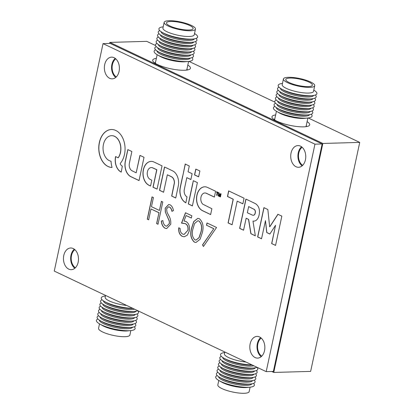 <?xml version="1.0" encoding="UTF-8"?>
<svg xmlns="http://www.w3.org/2000/svg" width="414" height="414" viewBox="0 0 414 414"><rect width="100%" height="100%" fill="white"/><g stroke="black" fill="none" stroke-linecap="round" stroke-linejoin="round"><path stroke-width="0.62" d="M74.872 249.673A10.055 6.96 -91.6 0 0 71.208 258.822A10.055 6.96 -91.6 0 0 75.389 267.754M261.234 338.093A10.055 6.96 -91.6 0 0 257.575 347.248A10.055 6.96 -91.6 0 0 261.751 356.175M302.142 147.27A10.055 6.96 -91.6 0 0 298.484 156.42A10.055 6.96 -91.6 0 0 302.66 165.352M115.78 58.845A10.055 6.96 -91.6 0 0 112.122 67.999A10.055 6.96 -91.6 0 0 116.298 76.926M275.646 114.921A19.303 4.637 12.1 0 0 272.308 118A19.303 4.637 12.1 0 0 284.982 124.122A19.303 4.637 12.1 0 0 303.612 126.865A19.303 4.637 12.1 0 0 308.88 125.84A19.303 4.637 12.1 0 0 307.1 121.664M156.373 58.333A19.303 4.637 12.1 0 0 153.035 61.412A19.303 4.637 12.1 0 0 165.714 67.534A19.303 4.637 12.1 0 0 184.339 70.271A19.303 4.637 12.1 0 0 189.607 69.252A19.303 4.637 12.1 0 0 187.827 65.076M271.708 371.477L273.752 372.445L310.64 371.394L359.73 142.4L308.254 117.974M273.752 372.445L322.842 143.456L359.73 142.4M274.829 102.118L188.981 61.386M155.555 45.53L146.747 41.348L109.855 42.404L109.632 43.434M322.842 143.456L109.855 42.404M134.26 326.786A19.784 4.751 -167.9 0 1 130.622 330.605L127.481 330.91A16.017 3.85 -167.9 0 1 126.249 330.993A16.017 3.85 -167.9 0 1 102.444 325.544L99.702 323.976A19.784 4.751 -167.9 0 1 97.947 318.997M130.84 330.579L129.887 335.029A16.017 3.85 -167.9 0 1 125.028 336.696A16.017 3.85 -167.9 0 1 107.671 333.922A16.017 3.85 -167.9 0 1 98.563 328.312L99.515 323.867M130.622 330.605A19.784 4.751 -167.9 0 1 129.106 330.703A19.784 4.751 -167.9 0 1 99.702 323.976M132.583 327.226A17.046 4.093 -167.9 0 1 127.491 328.773A17.046 4.093 -167.9 0 1 109.456 325.958A17.046 4.093 -167.9 0 1 99.298 320.089M134.948 323.577A19.784 4.751 -167.9 0 1 131.31 327.396L129.028 327.619A17.046 4.093 -167.9 0 1 127.719 327.707A17.046 4.093 -167.9 0 1 102.382 321.911L100.39 320.767A19.784 4.751 -167.9 0 1 98.635 315.794M131.31 327.396A19.784 4.751 -167.9 0 1 129.794 327.495A19.784 4.751 -167.9 0 1 100.39 320.767M133.272 324.022A17.046 4.093 -167.9 0 1 128.18 325.57A17.046 4.093 -167.9 0 1 110.145 322.754A17.046 4.093 -167.9 0 1 99.986 316.886M135.637 320.374A19.784 4.751 -167.9 0 1 131.999 324.193L129.717 324.416A17.046 4.093 -167.9 0 1 128.407 324.498A17.046 4.093 -167.9 0 1 103.065 318.702L101.078 317.564A19.784 4.751 -167.9 0 1 99.324 312.586M131.999 324.193A19.784 4.751 -167.9 0 1 130.482 324.291A19.784 4.751 -167.9 0 1 101.078 317.564M133.96 320.814A17.046 4.093 -167.9 0 1 128.868 322.361A17.046 4.093 -167.9 0 1 110.833 319.546A17.046 4.093 -167.9 0 1 100.674 313.677M136.325 317.165A19.784 4.751 -167.9 0 1 132.687 320.985L130.4 321.207A17.046 4.093 -167.9 0 1 129.096 321.295A17.046 4.093 -167.9 0 1 103.754 315.499L101.766 314.355A19.784 4.751 -167.9 0 1 100.012 309.382M132.687 320.985A19.784 4.751 -167.9 0 1 131.171 321.083A19.784 4.751 -167.9 0 1 101.766 314.355M134.643 317.61A17.046 4.093 -167.9 0 1 129.556 319.158A17.046 4.093 -167.9 0 1 111.521 316.343A17.046 4.093 -167.9 0 1 101.358 310.474M137.008 313.962A19.784 4.751 -167.9 0 1 133.37 317.781L131.088 318.004A17.046 4.093 -167.9 0 1 129.784 318.092A17.046 4.093 -167.9 0 1 104.442 312.291L102.449 311.152A19.784 4.751 -167.9 0 1 100.695 306.179M133.37 317.781A19.784 4.751 -167.9 0 1 131.854 317.88A19.784 4.751 -167.9 0 1 102.449 311.152M135.331 314.402A17.046 4.093 -167.9 0 1 130.239 315.954A17.046 4.093 -167.9 0 1 112.204 313.134A17.046 4.093 -167.9 0 1 102.046 307.266M137.696 310.754A19.784 4.751 -167.9 0 1 134.058 314.573L131.776 314.795A17.046 4.093 -167.9 0 1 130.472 314.883A17.046 4.093 -167.9 0 1 105.13 309.087L103.138 307.944A19.784 4.751 -167.9 0 1 101.383 302.97M134.058 314.573A19.784 4.751 -167.9 0 1 132.542 314.671A19.784 4.751 -167.9 0 1 103.138 307.944M136.02 311.199A17.046 4.093 -167.9 0 1 130.927 312.746A17.046 4.093 -167.9 0 1 112.893 309.931A17.046 4.093 -167.9 0 1 102.734 304.062M137.795 310.717A19.784 4.751 -167.9 0 1 134.747 311.369L132.464 311.592A17.046 4.093 -167.9 0 1 131.155 311.68A17.046 4.093 -167.9 0 1 105.818 305.879L103.826 304.74A19.784 4.751 -167.9 0 1 102.072 299.767M134.747 311.369A19.784 4.751 -167.9 0 1 133.23 311.468A19.784 4.751 -167.9 0 1 103.826 304.74M134.581 309.191A17.046 4.093 -167.9 0 1 131.616 309.543A17.046 4.093 -167.9 0 1 113.581 306.722A17.046 4.093 -167.9 0 1 103.422 300.854M132.925 308.404A17.046 4.093 -167.9 0 1 131.843 308.471A17.046 4.093 -167.9 0 1 106.501 302.675L104.514 301.532A19.784 4.751 -167.9 0 1 105.425 295.979M132.661 308.28A19.784 4.751 -167.9 0 1 104.514 301.532M126.684 305.444A16.084 3.866 -167.9 0 1 105.156 297.236L105.544 295.415M253.534 383.374A19.784 4.751 -167.9 0 1 249.896 387.193L246.749 387.504A16.017 3.85 -167.9 0 1 244.99 387.597A16.017 3.85 -167.9 0 1 221.718 382.132L218.975 380.564A19.784 4.751 -167.9 0 1 217.221 375.591M250.113 387.173L249.156 391.618A16.017 3.85 -167.9 0 1 243.763 393.3A16.017 3.85 -167.9 0 1 226.613 390.407A16.017 3.85 -167.9 0 1 217.831 384.901L218.789 380.456M249.896 387.193A19.784 4.751 -167.9 0 1 247.717 387.307A19.784 4.751 -167.9 0 1 218.975 380.564M251.857 383.814A17.046 4.093 -167.9 0 1 246.195 385.382A17.046 4.093 -167.9 0 1 228.378 382.443A17.046 4.093 -167.9 0 1 218.571 376.678M254.222 380.171A19.784 4.751 -167.9 0 1 250.584 383.985L248.296 384.213A17.046 4.093 -167.9 0 1 246.423 384.311A17.046 4.093 -167.9 0 1 221.65 378.499L219.663 377.356A19.784 4.751 -167.9 0 1 217.909 372.383M250.584 383.985A19.784 4.751 -167.9 0 1 248.405 384.104A19.784 4.751 -167.9 0 1 219.663 377.356M252.54 380.611A17.046 4.093 -167.9 0 1 246.884 382.174A17.046 4.093 -167.9 0 1 229.066 379.234A17.046 4.093 -167.9 0 1 219.26 373.475M254.91 376.963A19.784 4.751 -167.9 0 1 251.267 380.782L248.985 381.004A17.046 4.093 -167.9 0 1 247.111 381.108A17.046 4.093 -167.9 0 1 222.339 375.291L220.346 374.152A19.784 4.751 -167.9 0 1 218.597 369.179M251.267 380.782A19.784 4.751 -167.9 0 1 249.093 380.896A19.784 4.751 -167.9 0 1 220.346 374.152M253.228 377.402A17.046 4.093 -167.9 0 1 247.567 378.97A17.046 4.093 -167.9 0 1 229.749 376.031A17.046 4.093 -167.9 0 1 219.943 370.271M255.593 373.759A19.784 4.751 -167.9 0 1 251.955 377.573L249.673 377.801A17.046 4.093 -167.9 0 1 247.8 377.899A17.046 4.093 -167.9 0 1 223.027 372.088L221.035 370.944A19.784 4.751 -167.9 0 1 219.28 365.971M251.955 377.573A19.784 4.751 -167.9 0 1 249.782 377.692A19.784 4.751 -167.9 0 1 221.035 370.944M253.917 374.199A17.046 4.093 -167.9 0 1 248.255 375.762A17.046 4.093 -167.9 0 1 230.438 372.823A17.046 4.093 -167.9 0 1 220.631 367.063M256.282 370.551A19.784 4.751 -167.9 0 1 252.643 374.37L250.361 374.592A17.046 4.093 -167.9 0 1 248.483 374.696A17.046 4.093 -167.9 0 1 223.715 368.879L221.723 367.741A19.784 4.751 -167.9 0 1 219.969 362.767M252.643 374.37A19.784 4.751 -167.9 0 1 250.465 374.484A19.784 4.751 -167.9 0 1 221.723 367.741M254.605 370.991A17.046 4.093 -167.9 0 1 248.943 372.559A17.046 4.093 -167.9 0 1 231.126 369.619A17.046 4.093 -167.9 0 1 221.319 363.859M256.97 367.347A19.784 4.751 -167.9 0 1 253.332 371.161L251.05 371.389A17.046 4.093 -167.9 0 1 249.171 371.487A17.046 4.093 -167.9 0 1 224.404 365.676L222.411 364.532A19.784 4.751 -167.9 0 1 220.657 359.559M253.332 371.161A19.784 4.751 -167.9 0 1 251.153 371.28A19.784 4.751 -167.9 0 1 222.411 364.532M255.293 367.787A17.046 4.093 -167.9 0 1 249.632 369.35A17.046 4.093 -167.9 0 1 231.814 366.411A17.046 4.093 -167.9 0 1 222.007 360.651M257.068 367.306A19.784 4.751 -167.9 0 1 254.02 367.958L251.733 368.181A17.046 4.093 -167.9 0 1 249.859 368.284A17.046 4.093 -167.9 0 1 225.087 362.467L223.099 361.329A19.784 4.751 -167.9 0 1 221.345 356.356M254.02 367.958A19.784 4.751 -167.9 0 1 251.841 368.072A19.784 4.751 -167.9 0 1 223.099 361.329M253.854 365.785A17.046 4.093 -167.9 0 1 250.32 366.147A17.046 4.093 -167.9 0 1 232.502 363.207A17.046 4.093 -167.9 0 1 222.696 357.448M252.198 364.998A17.046 4.093 -167.9 0 1 250.548 365.076A17.046 4.093 -167.9 0 1 225.775 359.264L223.788 358.126A19.784 4.751 -167.9 0 1 224.698 352.568M251.935 364.874A19.784 4.751 -167.9 0 1 223.788 358.126M245.957 362.038A16.084 3.866 -167.9 0 1 224.429 353.825L224.818 352.009M283.419 78.97L282.198 84.673A16.017 3.85 12.1 0 0 300.528 92.446A16.017 3.85 12.1 0 0 313.522 91.39L314.743 85.688A16.017 3.85 12.1 0 0 296.408 77.92A16.017 3.85 12.1 0 0 283.419 78.97A16.017 3.85 12.1 0 0 301.754 86.738A16.017 3.85 12.1 0 0 314.743 85.688M282.467 83.421A19.784 4.751 12.1 0 0 281.484 88.984A19.784 4.751 12.1 0 0 300.843 94.951A19.784 4.751 12.1 0 0 312.404 95.613A19.784 4.751 12.1 0 0 313.791 90.133M281.484 88.984L283.476 90.123A17.046 4.093 12.1 0 0 300.155 95.267A17.046 4.093 12.1 0 0 310.122 95.836L312.404 95.613M280.392 88.306A17.046 4.093 12.1 0 0 299.927 96.338A17.046 4.093 12.1 0 0 313.677 95.443M279.041 87.214A19.784 4.751 12.1 0 0 280.796 92.187A19.784 4.751 12.1 0 0 300.155 98.159A19.784 4.751 12.1 0 0 311.716 98.817A19.784 4.751 12.1 0 0 315.354 94.997M280.796 92.187L282.788 93.331A17.046 4.093 12.1 0 0 299.472 98.475A17.046 4.093 12.1 0 0 309.434 99.044L311.716 98.817M279.704 91.51A17.046 4.093 12.1 0 0 299.239 99.541A17.046 4.093 12.1 0 0 312.989 98.646M278.358 90.423A19.784 4.751 12.1 0 0 280.107 95.396A19.784 4.751 12.1 0 0 299.467 101.363A19.784 4.751 12.1 0 0 311.028 102.025A19.784 4.751 12.1 0 0 314.666 98.206M280.107 95.396L282.1 96.534A17.046 4.093 12.1 0 0 298.784 101.678A17.046 4.093 12.1 0 0 308.746 102.248L311.028 102.025M279.02 94.718A17.046 4.093 12.1 0 0 298.556 102.75A17.046 4.093 12.1 0 0 312.301 101.854M277.67 93.626A19.784 4.751 12.1 0 0 279.424 98.599A19.784 4.751 12.1 0 0 298.779 104.571A19.784 4.751 12.1 0 0 310.345 105.228A19.784 4.751 12.1 0 0 313.983 101.409M279.424 98.599L281.411 99.743A17.046 4.093 12.1 0 0 298.096 104.887A17.046 4.093 12.1 0 0 308.057 105.456L310.345 105.228M278.332 97.921A17.046 4.093 12.1 0 0 297.868 105.953A17.046 4.093 12.1 0 0 311.618 105.058M276.982 96.835A19.784 4.751 12.1 0 0 278.736 101.808A19.784 4.751 12.1 0 0 298.096 107.775A19.784 4.751 12.1 0 0 309.656 108.437A19.784 4.751 12.1 0 0 313.294 104.618M278.736 101.808L280.723 102.946A17.046 4.093 12.1 0 0 297.407 108.09A17.046 4.093 12.1 0 0 307.374 108.659L309.656 108.437M277.644 101.13A17.046 4.093 12.1 0 0 297.18 109.161A17.046 4.093 12.1 0 0 310.93 108.266M276.293 100.038A19.784 4.751 12.1 0 0 278.048 105.011A19.784 4.751 12.1 0 0 297.407 110.983A19.784 4.751 12.1 0 0 308.968 111.64A19.784 4.751 12.1 0 0 312.606 107.821M278.048 105.011L280.04 106.155A17.046 4.093 12.1 0 0 296.719 111.299A17.046 4.093 12.1 0 0 306.686 111.863L308.968 111.64M276.956 104.333A17.046 4.093 12.1 0 0 296.491 112.365A17.046 4.093 12.1 0 0 310.241 111.469M275.605 103.246A19.784 4.751 12.1 0 0 277.359 108.22A19.784 4.751 12.1 0 0 296.719 114.186A19.784 4.751 12.1 0 0 308.28 114.849A19.784 4.751 12.1 0 0 311.918 111.03M277.359 108.22L279.352 109.358A17.046 4.093 12.1 0 0 296.036 114.502A17.046 4.093 12.1 0 0 305.998 115.071L308.28 114.849M276.267 107.542A17.046 4.093 12.1 0 0 295.803 115.573A17.046 4.093 12.1 0 0 309.553 114.678M274.917 106.45A19.784 4.751 12.1 0 0 276.671 111.423A19.784 4.751 12.1 0 0 296.031 117.395A19.784 4.751 12.1 0 0 307.592 118.052A19.784 4.751 12.1 0 0 311.23 114.233M276.671 111.423L279.367 112.965A16.084 3.866 12.1 0 0 295.104 117.819A16.084 3.866 12.1 0 0 304.502 118.357L307.592 118.052M305.641 126.725A16.084 3.866 12.1 0 0 306.169 126.001L307.876 118.021M306.003 126.679A16.327 3.923 12.1 0 0 306.401 126.053A16.327 3.923 12.1 0 0 306.308 125.344M296.812 78.582A13.605 3.271 12.1 0 0 285.779 79.478A13.605 3.271 12.1 0 0 301.351 86.076A13.605 3.271 12.1 0 0 312.384 85.18A13.605 3.271 12.1 0 0 296.812 78.582M274.855 118.606A16.327 3.923 12.1 0 0 274.477 119.211A16.327 3.923 12.1 0 0 274.585 119.946M276.428 111.278L274.715 119.258A16.084 3.866 12.1 0 0 274.896 120.132M164.146 22.382L162.925 28.085A16.017 3.85 12.1 0 0 174.78 34.486A16.017 3.85 12.1 0 0 194.249 34.802L195.47 29.094A16.017 3.85 12.1 0 0 183.614 22.692A16.017 3.85 12.1 0 0 164.146 22.382A16.017 3.85 12.1 0 0 176.002 28.783A16.017 3.85 12.1 0 0 195.47 29.094M163.194 26.827A19.784 4.751 12.1 0 0 162.21 32.39A19.784 4.751 12.1 0 0 173.569 36.675A19.784 4.751 12.1 0 0 193.131 39.02A19.784 4.751 12.1 0 0 194.518 33.544M162.21 32.39L164.203 33.534A17.046 4.093 12.1 0 0 173.989 37.224A17.046 4.093 12.1 0 0 190.849 39.247L193.131 39.02M161.118 31.712A17.046 4.093 12.1 0 0 173.761 38.295A17.046 4.093 12.1 0 0 194.404 38.849M159.773 30.626A19.784 4.751 12.1 0 0 161.522 35.599A19.784 4.751 12.1 0 0 172.881 39.884A19.784 4.751 12.1 0 0 192.443 42.228A19.784 4.751 12.1 0 0 196.086 38.409M161.522 35.599L163.514 36.737A17.046 4.093 12.1 0 0 173.306 40.432A17.046 4.093 12.1 0 0 190.161 42.451L192.443 42.228M160.435 34.921A17.046 4.093 12.1 0 0 173.073 41.498A17.046 4.093 12.1 0 0 193.716 42.057M159.085 33.829A19.784 4.751 12.1 0 0 160.839 38.802A19.784 4.751 12.1 0 0 172.198 43.087A19.784 4.751 12.1 0 0 191.76 45.431A19.784 4.751 12.1 0 0 195.398 41.617M160.839 38.802L162.826 39.946A17.046 4.093 12.1 0 0 172.617 43.636A17.046 4.093 12.1 0 0 189.472 45.659L191.76 45.431M159.747 38.124A17.046 4.093 12.1 0 0 172.39 44.707A17.046 4.093 12.1 0 0 193.033 45.261M158.396 37.037A19.784 4.751 12.1 0 0 160.151 42.011A19.784 4.751 12.1 0 0 171.51 46.296A19.784 4.751 12.1 0 0 191.071 48.64A19.784 4.751 12.1 0 0 194.709 44.821M160.151 42.011L162.138 43.149A17.046 4.093 12.1 0 0 171.929 46.844A17.046 4.093 12.1 0 0 188.789 48.862L191.071 48.64M159.059 41.333A17.046 4.093 12.1 0 0 171.701 47.91A17.046 4.093 12.1 0 0 192.344 48.469M157.708 40.241A19.784 4.751 12.1 0 0 159.462 45.214A19.784 4.751 12.1 0 0 170.822 49.499A19.784 4.751 12.1 0 0 190.383 51.843A19.784 4.751 12.1 0 0 194.021 48.029M159.462 45.214L161.455 46.358A17.046 4.093 12.1 0 0 171.241 50.047A17.046 4.093 12.1 0 0 188.101 52.071L190.383 51.843M158.371 44.536A17.046 4.093 12.1 0 0 171.013 51.119A17.046 4.093 12.1 0 0 191.656 51.672M157.02 43.449A19.784 4.751 12.1 0 0 158.774 48.422A19.784 4.751 12.1 0 0 170.133 52.707A19.784 4.751 12.1 0 0 189.695 55.052A19.784 4.751 12.1 0 0 193.333 51.232M158.774 48.422L160.767 49.561A17.046 4.093 12.1 0 0 170.552 53.256A17.046 4.093 12.1 0 0 187.413 55.274L189.695 55.052M157.682 47.745A17.046 4.093 12.1 0 0 170.325 54.322A17.046 4.093 12.1 0 0 190.968 54.881M156.337 46.653A19.784 4.751 12.1 0 0 158.086 51.626A19.784 4.751 12.1 0 0 169.445 55.911A19.784 4.751 12.1 0 0 189.007 58.255A19.784 4.751 12.1 0 0 192.645 54.441M158.086 51.626L160.078 52.769A17.046 4.093 12.1 0 0 169.869 56.459A17.046 4.093 12.1 0 0 186.724 58.483L189.007 58.255M156.999 50.948A17.046 4.093 12.1 0 0 169.636 57.53A17.046 4.093 12.1 0 0 190.28 58.084M155.648 49.861A19.784 4.751 12.1 0 0 157.403 54.834A19.784 4.751 12.1 0 0 168.762 59.119A19.784 4.751 12.1 0 0 188.323 61.463A19.784 4.751 12.1 0 0 191.961 57.644M157.403 54.834L160.094 56.376A16.084 3.866 12.1 0 0 169.331 59.859A16.084 3.866 12.1 0 0 185.234 61.764L188.323 61.463M186.367 70.137A16.084 3.866 12.1 0 0 186.895 69.412L188.608 61.432M186.735 70.09A16.327 3.923 12.1 0 0 187.133 69.464A16.327 3.923 12.1 0 0 187.035 68.755M183.04 23.153A13.605 3.271 12.1 0 0 166.506 22.889A13.605 3.271 12.1 0 0 176.576 28.328A13.605 3.271 12.1 0 0 193.11 28.592A13.605 3.271 12.1 0 0 183.04 23.153M155.581 62.012A16.327 3.923 12.1 0 0 155.209 62.617A16.327 3.923 12.1 0 0 155.312 63.352M157.154 54.689L155.441 62.669A16.084 3.866 12.1 0 0 155.628 63.544M149.532 185.576A22.459 15.551 -91.6 0 0 149.796 185.695L150.546 186.031L151.814 180.23L150.743 179.681A52.402 36.282 88.4 0 1 150.261 179.428A21.083 14.593 88.4 0 1 149.878 179.215A13.905 9.626 88.4 0 1 149.594 179.039A2.189 1.516 88.4 0 1 149.418 178.91A6.759 4.678 88.4 0 1 148.491 177.87A5.982 4.14 88.4 0 1 147.798 176.566A5.894 4.083 88.4 0 1 147.374 175.055A6.37 4.414 88.4 0 1 147.239 173.414A4.062 2.81 88.4 0 1 147.27 172.814A8.999 6.231 88.4 0 1 147.374 172.095A9.108 6.303 88.4 0 1 147.519 171.386A4.606 3.188 88.4 0 1 147.679 170.806A5.946 4.119 88.4 0 1 148.372 169.388A5.987 4.145 88.4 0 1 149.33 168.327A6.163 4.269 88.4 0 1 150.479 167.706A6.681 4.626 88.4 0 1 151.348 167.561A6.681 4.626 88.4 0 1 151.731 167.577A2.97 2.054 88.4 0 1 152.026 167.634A7.343 5.082 88.4 0 1 152.388 167.758A30.232 20.928 88.4 0 1 152.983 168.022A730.224 505.577 88.4 0 1 154.417 168.679L156.735 169.75L152.989 187.226L157.061 189.126L162.05 165.859L157.812 163.84A782.563 541.822 -91.6 0 0 156.161 163.059A471.303 326.315 -91.6 0 0 154.707 162.376A843.566 584.056 -91.6 0 0 153.465 161.802A4.994 3.457 -91.6 0 0 153.18 161.693A12.115 8.389 -91.6 0 0 151.126 161.382A12.115 8.389 -91.6 0 0 150.204 161.486A12.446 8.616 -91.6 0 0 147.368 162.785A12.379 8.57 -91.6 0 0 145.04 165.409A11.871 8.218 -91.6 0 0 143.518 169.026A12.767 8.839 -91.6 0 0 143.001 172.265A12.161 8.42 -91.6 0 0 143.094 175.562A12.089 8.368 -91.6 0 0 143.798 178.713A12.461 8.627 -91.6 0 0 145.06 181.518A12.084 8.363 -91.6 0 0 145.997 182.874A11.432 7.913 -91.6 0 0 147.058 183.987A13.279 9.191 -91.6 0 0 148.3 184.908A22.459 15.551 -91.6 0 0 149.532 185.576M151.188 161.382A12.115 8.389 -91.6 0 0 150.323 161.481A12.446 8.616 -91.6 0 0 147.482 162.78A12.379 8.57 -91.6 0 0 145.154 165.409A11.871 8.218 -91.6 0 0 143.637 169.021A12.767 8.839 -91.6 0 0 143.115 172.26A12.161 8.42 -91.6 0 0 143.208 175.557A12.089 8.368 -91.6 0 0 143.912 178.708A12.461 8.627 -91.6 0 0 145.174 181.513A12.084 8.363 -91.6 0 0 146.116 182.869A11.432 7.913 -91.6 0 0 147.172 183.982A13.279 9.191 -91.6 0 0 148.414 184.903A22.459 15.551 -91.6 0 0 149.651 185.576A22.459 15.551 -91.6 0 0 149.909 185.695L150.556 185.979M269.669 226.768L269.659 226.748A0.668 0.461 88.4 0 1 269.643 226.665L269.379 224.16A2843.761 1968.917 88.4 0 1 269.09 221.376A5490.83 3801.653 88.4 0 1 268.743 218.09L267.848 209.531L263.92 207.631L257.637 236.943L261.539 238.764L265.477 220.621L266.719 232.544L269.835 234.055L275.543 225.314L271.651 243.592L275.553 245.414L281.851 216.144L277.903 214.266L273.789 220.558A1763.702 1221.124 88.4 0 1 271.874 223.482A318.785 220.719 88.4 0 1 270.637 225.351A1498.214 1037.313 88.4 0 1 269.695 226.763L269.695 226.763M220.662 193.659L220.631 193.685A1.071 0.74 -91.6 0 0 220.507 193.871A175.075 121.214 -91.6 0 0 220.041 194.777A38.481 26.646 88.4 0 1 219.875 195.103A19.815 13.719 88.4 0 1 219.731 195.377A93.424 64.682 88.4 0 1 219.601 195.615L219.472 195.625A159.535 110.455 88.4 0 1 219.446 195.242A28.302 19.598 88.4 0 1 219.43 194.828A55.109 38.155 88.4 0 1 219.415 194.337L219.12 192.919A3.985 2.758 -91.6 0 0 218.996 192.852A0.844 0.585 -91.6 0 0 218.913 192.821L218.799 192.903A113.648 78.686 -91.6 0 0 218.701 193.333A43.18 29.896 -91.6 0 0 218.592 193.835A76.88 53.225 -91.6 0 0 218.473 194.414L218.162 195.915L218.545 196.096L219.037 194.042L219.109 196.36L219.441 196.562L220.455 194.627L220.036 196.805L220.424 196.986L221.092 193.871L220.828 193.726A1.485 1.03 -91.6 0 0 220.626 193.648L220.512 193.69A1.071 0.74 -91.6 0 0 220.393 193.876A175.075 121.214 -91.6 0 0 219.927 194.782A38.481 26.646 88.4 0 1 219.756 195.108A19.815 13.719 88.4 0 1 219.611 195.382A93.424 64.682 88.4 0 1 219.482 195.62L219.586 195.62M254.087 235.25A306.044 211.896 -91.6 0 0 254.092 235.25A72.01 49.856 -91.6 0 0 254.781 235.571A267.02 184.877 -91.6 0 0 255.319 235.809L255.003 233.599A881.235 610.132 -91.6 0 0 254.62 231.229A1720.346 1191.104 -91.6 0 0 254.16 228.424A4119.667 2852.31 88.4 0 1 253.699 225.625A2084.252 1443.059 88.4 0 1 253.311 223.26L253.011 221.092A0.404 0.279 88.4 0 1 253.037 221.102A0.678 0.471 -91.6 0 0 253.182 221.138A34.559 23.929 -91.6 0 0 253.637 221.133A21.098 14.604 -91.6 0 0 253.647 221.133A21.098 14.604 -91.6 0 0 254.098 221.107A6.857 4.751 -91.6 0 0 254.439 221.066A7.555 5.232 -91.6 0 0 255.314 220.797A8.026 5.558 -91.6 0 0 256.152 220.315A8.083 5.594 -91.6 0 0 256.923 219.637A7.814 5.413 -91.6 0 0 257.596 218.794A7.649 5.294 -91.6 0 0 258.17 217.78A10.635 7.364 -91.6 0 0 258.662 216.553A11.608 8.037 -91.6 0 0 259.055 215.176A12.058 8.347 -91.6 0 0 259.33 213.717A10.148 7.028 -91.6 0 0 259.418 210.591A7.416 5.134 -91.6 0 0 258.812 207.818A7.804 5.403 -91.6 0 0 257.498 205.51A11.985 8.301 -91.6 0 0 255.547 203.735A5.31 3.674 -91.6 0 0 255.215 203.543A378.8 262.264 -91.6 0 0 254.072 202.979A356.599 246.899 -91.6 0 0 252.561 202.249A1137.129 787.309 -91.6 0 0 250.522 201.276L245.9 199.082L239.644 228.373L243.561 230.236L246.159 218.245L248.519 219.368L250.853 233.693L253.094 234.774A306.044 211.896 -91.6 0 0 254.087 235.25L254.206 235.245A72.01 49.856 -91.6 0 0 254.895 235.566A267.02 184.877 -91.6 0 0 255.35 235.768M108.023 166.49A20.607 14.267 -91.6 0 0 108.132 166.537A20.943 14.5 -91.6 0 0 109.467 167.059A18.288 12.663 -91.6 0 0 110.781 167.37A10.381 7.188 -91.6 0 0 111.05 167.406A42.839 29.658 -91.6 0 0 111.433 167.442A46.958 32.509 -91.6 0 0 111.811 167.473A4.839 3.353 -91.6 0 0 112.018 167.479L112.034 167.447A1.754 1.216 -91.6 0 0 112.013 167.292A2.826 1.956 -91.6 0 0 111.961 167.07A10.816 7.488 -91.6 0 0 111.883 166.764A14.412 9.977 88.4 0 1 111.604 165.61A22.537 15.603 88.4 0 1 111.361 164.296A22.403 15.509 88.4 0 1 111.169 162.971A13.802 9.553 88.4 0 1 111.066 161.781A13.429 9.299 -91.6 0 0 111.05 161.595A8.342 5.775 -91.6 0 0 111.04 161.424A12.41 8.591 -91.6 0 0 111.024 161.284L110.999 161.227A4.942 3.421 -91.6 0 0 110.9 161.191A3.421 2.37 -91.6 0 0 110.781 161.155A6.024 4.171 -91.6 0 0 110.647 161.118A4.218 2.919 88.4 0 1 110.46 161.072A18.92 13.098 88.4 0 1 110.196 160.984A21.119 14.625 88.4 0 1 109.901 160.88A18.014 12.472 88.4 0 1 109.617 160.767A12.994 8.999 88.4 0 1 109.255 160.606A12.994 8.999 88.4 0 1 108.587 160.249A12.032 8.332 88.4 0 1 107.624 159.566A12.161 8.42 88.4 0 1 106.729 158.712A13.641 9.444 88.4 0 1 105.88 157.677A14.656 10.148 88.4 0 1 105.363 156.916A11.121 7.7 88.4 0 1 104.923 156.161A11.152 7.721 88.4 0 1 104.53 155.348A14.837 10.272 88.4 0 1 104.152 154.438A13.124 9.087 88.4 0 1 103.541 152.461A12.58 8.71 88.4 0 1 103.169 150.391A12.632 8.746 88.4 0 1 103.039 148.264A13.362 9.253 88.4 0 1 103.158 146.116A8.87 6.143 88.4 0 1 103.298 145.185A18.956 13.124 88.4 0 1 103.536 144.077A18.827 13.036 88.4 0 1 103.821 143.001A8.192 5.672 88.4 0 1 104.1 142.162A13.936 9.646 88.4 0 1 104.825 140.574A12.793 8.86 88.4 0 1 105.679 139.187A12.586 8.715 88.4 0 1 106.662 138.007A12.932 8.953 88.4 0 1 107.759 137.044A12.829 8.88 88.4 0 1 109.813 135.983A12.736 8.818 88.4 0 1 111.542 135.683A12.736 8.818 88.4 0 1 111.992 135.688A12.793 8.86 88.4 0 1 114.166 136.175A13.072 9.051 88.4 0 1 116.215 137.422A12.337 8.544 88.4 0 1 117.643 138.887A12.948 8.968 88.4 0 1 118.865 140.75A13.077 9.056 88.4 0 1 119.817 142.918A12.912 8.942 88.4 0 1 120.464 145.298A9.155 6.339 88.4 0 1 120.583 146.018A16.374 11.333 88.4 0 1 120.681 146.861A16.767 11.608 88.4 0 1 120.753 147.72A10.971 7.597 88.4 0 1 120.784 148.502A12.689 8.787 88.4 0 1 120.665 150.898A12.798 8.86 88.4 0 1 120.231 153.211A12.844 8.896 88.4 0 1 119.501 155.364A12.912 8.937 88.4 0 1 118.502 157.273L118.171 157.791L115.589 156.564L115.501 156.958A5.268 3.648 -91.6 0 0 115.413 157.449A16.544 11.457 -91.6 0 0 115.33 158.117A17.445 12.078 -91.6 0 0 115.263 158.821A10.49 7.261 -91.6 0 0 115.221 159.452A12.498 8.653 -91.6 0 0 115.309 162.117A12.172 8.425 -91.6 0 0 115.791 164.689A12.151 8.415 -91.6 0 0 116.639 167.059A12.42 8.601 -91.6 0 0 117.83 169.135A12.979 8.989 -91.6 0 0 118.497 169.994A11.349 7.861 -91.6 0 0 119.196 170.723A12.047 8.342 -91.6 0 0 119.967 171.36A16.803 11.633 -91.6 0 0 120.841 171.939L121.209 172.152L122.332 166.195A15.67 10.847 -91.6 0 0 122.259 166.149L122.14 166.061A122.927 85.108 -91.6 0 0 122.001 165.967A125.142 86.645 -91.6 0 0 121.861 165.869A4.782 3.312 88.4 0 1 121.405 165.496A6.986 4.833 88.4 0 1 120.95 164.995A6.784 4.699 88.4 0 1 120.546 164.425A3.938 2.727 88.4 0 1 120.246 163.861L120.402 163.251A18.677 12.932 -91.6 0 0 122.28 160.497A19.07 13.201 -91.6 0 0 123.719 157.216A19.122 13.243 -91.6 0 0 124.661 153.563A18.92 13.103 -91.6 0 0 125.059 149.702A18.019 12.477 -91.6 0 0 125.044 147.726A19.737 13.667 -91.6 0 0 124.878 145.718A19.867 13.755 -91.6 0 0 124.573 143.73A18.635 12.906 -91.6 0 0 124.128 141.831A13.248 9.17 -91.6 0 0 123.889 141.034A28.23 19.546 -91.6 0 0 123.569 140.092A28.173 19.505 -91.6 0 0 123.227 139.171A12.943 8.963 -91.6 0 0 122.917 138.431A19.727 13.657 -91.6 0 0 121.752 136.201A18.873 13.067 -91.6 0 0 120.402 134.245A18.79 13.01 -91.6 0 0 118.87 132.589A19.334 13.388 -91.6 0 0 117.188 131.254A11.049 7.649 -91.6 0 0 116.588 130.896A38.269 26.496 -91.6 0 0 115.749 130.477A38.279 26.501 -91.6 0 0 114.901 130.1A10.583 7.328 -91.6 0 0 114.285 129.877A19.474 13.481 -91.6 0 0 112.153 129.51A18.765 12.989 -91.6 0 0 111.371 129.499A18.765 12.989 -91.6 0 0 110.036 129.639A18.728 12.963 -91.6 0 0 107.976 130.26A19.303 13.362 -91.6 0 0 106 131.362A19.427 13.45 -91.6 0 0 104.059 133.029A18.853 13.051 -91.6 0 0 102.361 135.14A18.77 13 -91.6 0 0 100.954 137.65A19.049 13.191 -91.6 0 0 99.862 140.491A12.648 8.756 -91.6 0 0 99.619 141.381A31.868 22.066 -91.6 0 0 99.355 142.53A31.78 22.004 -91.6 0 0 99.122 143.689A12.006 8.311 -91.6 0 0 98.977 144.61A19.489 13.491 -91.6 0 0 98.76 147.788A18.609 12.881 -91.6 0 0 98.91 150.955A18.604 12.881 -91.6 0 0 99.427 154.049A19.479 13.486 -91.6 0 0 100.307 157.015A20.607 14.267 -91.6 0 0 100.856 158.402A18.025 12.482 -91.6 0 0 101.461 159.68A17.849 12.358 -91.6 0 0 102.139 160.875A19.701 13.641 -91.6 0 0 102.9 162.014A22.822 15.804 -91.6 0 0 103.567 162.893A17.238 11.934 -91.6 0 0 104.23 163.659A16.927 11.721 -91.6 0 0 104.918 164.353A21.104 14.609 -91.6 0 0 105.679 165.015A16.751 11.597 -91.6 0 0 106.848 165.848A20.607 14.267 -91.6 0 0 108.023 166.49M111.433 129.499A18.765 12.989 -91.6 0 0 110.155 129.634A18.728 12.963 -91.6 0 0 108.09 130.255A19.303 13.362 -91.6 0 0 106.119 131.357A19.427 13.45 -91.6 0 0 104.173 133.023A18.853 13.051 -91.6 0 0 102.475 135.14A18.77 13 -91.6 0 0 101.068 137.65A19.049 13.191 -91.6 0 0 99.981 140.486A12.648 8.756 -91.6 0 0 99.738 141.376A31.868 22.066 -91.6 0 0 99.474 142.525A31.78 22.004 -91.6 0 0 99.241 143.684A12.006 8.311 -91.6 0 0 99.096 144.605A19.489 13.491 -91.6 0 0 98.874 147.788A18.609 12.881 -91.6 0 0 99.024 150.95A18.604 12.881 -91.6 0 0 99.541 154.044A19.479 13.486 -91.6 0 0 100.421 157.015A20.607 14.267 -91.6 0 0 100.975 158.402A18.025 12.482 -91.6 0 0 101.58 159.675A17.849 12.358 -91.6 0 0 102.253 160.87A19.701 13.641 -91.6 0 0 103.014 162.009A22.822 15.804 -91.6 0 0 103.686 162.893A17.238 11.934 -91.6 0 0 104.344 163.659A16.927 11.721 -91.6 0 0 105.037 164.348A21.104 14.609 -91.6 0 0 105.793 165.01A16.751 11.597 -91.6 0 0 106.962 165.843A20.607 14.267 -91.6 0 0 108.142 166.485A20.607 14.267 -91.6 0 0 108.251 166.537A20.943 14.5 -91.6 0 0 109.586 167.054A18.288 12.663 -91.6 0 0 110.9 167.37A10.381 7.188 -91.6 0 0 111.164 167.401A42.839 29.658 -91.6 0 0 111.547 167.442A46.958 32.509 -91.6 0 0 111.925 167.473A4.839 3.353 -91.6 0 0 112.028 167.479M260.66 337.622A10.857 7.519 -91.6 0 0 257.342 343.636A10.857 7.519 -91.6 0 0 261.208 356.682M250.149 343.843A10.857 7.519 -91.6 0 0 257.648 358.105A10.857 7.519 -91.6 0 0 264.525 350.663A10.857 7.519 -91.6 0 0 257.027 336.401A10.857 7.519 -91.6 0 0 250.149 343.843M74.297 249.202A10.857 7.519 -91.6 0 0 70.98 255.215A10.857 7.519 -91.6 0 0 74.841 268.256M63.787 255.422A10.857 7.519 -91.6 0 0 71.286 269.685A10.857 7.519 -91.6 0 0 78.163 262.243A10.857 7.519 -91.6 0 0 70.665 247.981A10.857 7.519 -91.6 0 0 63.787 255.422M301.573 146.799A10.857 7.519 -91.6 0 0 298.251 152.813A10.857 7.519 -91.6 0 0 302.116 165.854M291.058 153.02A10.857 7.519 -91.6 0 0 298.556 167.282A10.857 7.519 -91.6 0 0 305.434 159.84A10.857 7.519 -91.6 0 0 297.935 145.578A10.857 7.519 -91.6 0 0 291.058 153.02M115.206 58.374A10.857 7.519 -91.6 0 0 111.889 64.387A10.857 7.519 -91.6 0 0 115.754 77.434M104.695 64.594A10.857 7.519 -91.6 0 0 112.194 78.857A10.857 7.519 -91.6 0 0 119.072 71.415A10.857 7.519 -91.6 0 0 111.573 57.153A10.857 7.519 -91.6 0 0 104.695 64.594M170.252 176.183A93.554 64.775 88.4 0 1 170.982 176.545A84.094 58.224 88.4 0 1 171.567 176.84A4.28 2.96 88.4 0 1 171.815 176.99A6.293 4.357 88.4 0 1 172.876 177.994A5.982 4.14 88.4 0 1 173.689 179.371A6.05 4.192 88.4 0 1 174.185 181.037A6.583 4.559 88.4 0 1 174.346 182.864L171.67 196.055L175.738 198.021L177.13 191.434A2405.066 1665.18 -91.6 0 0 178.149 186.616A36.598 25.337 -91.6 0 0 178.439 185.136A7.597 5.258 -91.6 0 0 178.563 184.178A11.333 7.85 -91.6 0 0 178.615 183.107A12.109 8.383 -91.6 0 0 178.356 179.764A12.492 8.653 -91.6 0 0 177.477 176.607A12.446 8.616 -91.6 0 0 176.043 173.896A11.908 8.244 -91.6 0 0 174.185 171.862A9.698 6.717 -91.6 0 0 173.549 171.401A20.208 13.993 -91.6 0 0 172.752 170.946A70.349 48.707 -91.6 0 0 171.463 170.299A1195.441 827.679 -91.6 0 0 168.669 168.964L164.503 166.992L159.504 190.316L163.592 192.256L167.339 174.791L169.393 175.769A177.466 122.87 88.4 0 1 170.252 176.183L170.371 176.178A93.554 64.775 88.4 0 1 171.101 176.54A84.094 58.224 88.4 0 1 171.681 176.84A4.28 2.96 88.4 0 1 171.934 176.99A6.293 4.357 88.4 0 1 172.995 177.989A5.982 4.14 88.4 0 1 173.802 179.371A6.05 4.192 88.4 0 1 174.304 181.032A6.583 4.559 88.4 0 1 174.46 182.859L171.789 196.055L175.748 197.964M127.838 149.62L126.461 155.736A4166.305 2884.597 -91.6 0 0 125.261 161.393A10.319 7.147 -91.6 0 0 125.095 162.36A12.492 8.647 -91.6 0 0 125.002 166.464A12.151 8.415 -91.6 0 0 125.84 170.382A12.254 8.487 -91.6 0 0 127.533 173.725A12.901 8.932 -91.6 0 0 129.903 176.152A4.331 3.001 -91.6 0 0 130.239 176.354A128.283 88.819 -91.6 0 0 131.119 176.799A216.124 149.635 -91.6 0 0 132.454 177.446A1475.977 1021.912 -91.6 0 0 134.653 178.491L139.042 180.576L144.031 157.31L139.942 155.369L136.18 172.804L133.919 171.701A509.52 352.775 88.4 0 1 132.646 171.075A41.364 28.638 88.4 0 1 132.004 170.744A13.502 9.351 88.4 0 1 131.611 170.521A2.732 1.894 88.4 0 1 131.357 170.34A6.262 4.337 88.4 0 1 130.441 169.279A6.376 4.414 88.4 0 1 129.737 167.908A6.215 4.3 88.4 0 1 129.313 166.345A5.605 3.881 88.4 0 1 129.209 164.725A4.823 3.338 88.4 0 1 129.272 163.985A15.975 11.059 88.4 0 1 129.437 163.002A64.791 44.857 88.4 0 1 129.773 161.351A1475.755 1021.762 88.4 0 1 130.596 157.48L131.875 151.508L129.861 150.551A221.878 153.62 -91.6 0 0 129.085 150.189A115.273 79.809 -91.6 0 0 128.423 149.884A836.565 579.207 -91.6 0 0 127.838 149.62L127.807 149.625M193.354 180.716L192.551 184.189A2540.858 1759.2 -91.6 0 0 191.749 187.94A4958.017 3432.753 -91.6 0 0 190.797 192.381L188.329 203.957L192.391 205.918L197.39 182.595L195.367 181.632A357.66 247.634 -91.6 0 0 194.337 181.146A40.318 27.914 -91.6 0 0 193.752 180.887A53.039 36.722 -91.6 0 0 193.354 180.716M207.036 187.221A5.977 4.14 -91.6 0 0 206.731 187.102A11.38 7.876 -91.6 0 0 205.173 186.802A12.591 8.72 -91.6 0 0 204.718 186.802A12.591 8.72 -91.6 0 0 203.564 186.942A12.746 8.823 -91.6 0 0 202.006 187.511A12.058 8.347 -91.6 0 0 200.567 188.473A11.608 8.037 -91.6 0 0 199.688 189.348A13.16 9.113 -91.6 0 0 198.87 190.409A13.036 9.025 -91.6 0 0 198.156 191.604A11.054 7.654 -91.6 0 0 197.576 192.872A13.336 9.237 -91.6 0 0 197.343 193.529A9.869 6.831 -91.6 0 0 197.147 194.156A10.666 7.385 -91.6 0 0 196.981 194.823A18.299 12.668 -91.6 0 0 196.821 195.605A14.117 9.776 -91.6 0 0 196.614 196.929A10.888 7.54 -91.6 0 0 196.521 198.202A10.795 7.473 -91.6 0 0 196.526 199.476A13.605 9.418 -91.6 0 0 196.634 200.821A14.443 9.998 -91.6 0 0 196.769 201.778A9.382 6.495 -91.6 0 0 196.935 202.622A10.003 6.924 -91.6 0 0 197.162 203.465A18.573 12.86 -91.6 0 0 197.473 204.418A12.834 8.885 -91.6 0 0 198.296 206.338A11.597 8.032 -91.6 0 0 199.31 207.973A11.701 8.104 -91.6 0 0 200.526 209.318A13.336 9.232 -91.6 0 0 201.923 210.374A8.911 6.169 -91.6 0 0 202.311 210.586A374.841 259.526 -91.6 0 0 203.434 211.14A351.408 243.303 -91.6 0 0 204.842 211.823A732.832 507.388 -91.6 0 0 206.539 212.63L210.622 214.571L211.875 208.713L202.839 204.206A7.085 4.906 88.4 0 1 201.954 203.139A5.843 4.047 88.4 0 1 201.307 201.856A5.749 3.98 88.4 0 1 200.919 200.386A6.66 4.611 88.4 0 1 200.795 198.772A4.44 3.074 88.4 0 1 200.831 198.187A7.99 5.532 88.4 0 1 200.919 197.514A7.995 5.537 88.4 0 1 201.049 196.857A4.471 3.095 88.4 0 1 201.204 196.308A6.148 4.254 88.4 0 1 201.991 194.72A6.101 4.223 88.4 0 1 203.093 193.586A6.101 4.228 88.4 0 1 204.397 193.027A6.158 4.264 88.4 0 1 204.842 192.981A6.158 4.264 88.4 0 1 205.768 193.1A4.533 3.141 88.4 0 1 206.089 193.219A268.422 185.85 88.4 0 1 207.098 193.674A273.017 189.027 88.4 0 1 208.439 194.301A913.646 632.576 88.4 0 1 210.265 195.16L214.364 197.105L215.622 191.242L211.394 189.245A775.091 536.647 -91.6 0 0 209.743 188.468A474.558 328.566 -91.6 0 0 208.278 187.79A786.807 544.757 -91.6 0 0 207.036 187.221M244.069 198.213L228.647 190.895L227.472 196.495L233.154 199.227L228.073 222.918L232.104 224.797L237.201 201.147L242.863 203.833L244.069 198.213M253.099 221.086L253.125 221.092A0.404 0.279 88.4 0 1 253.151 221.102A0.678 0.471 -91.6 0 0 253.301 221.133A34.559 23.929 -91.6 0 0 253.704 221.128M196.427 169.367A836.565 579.207 -91.6 0 0 195.838 169.103L195.786 169.14A836.565 579.207 -91.6 0 0 195.599 169.973A115.273 79.809 -91.6 0 0 195.392 170.915A221.878 153.62 -91.6 0 0 195.149 172.022L194.533 174.915L198.622 176.85L199.879 170.992L197.861 170.035A221.878 153.62 -91.6 0 0 197.085 169.668A115.273 79.809 -91.6 0 0 196.427 169.367M182.646 176.064A8001.073 5539.651 -91.6 0 0 180.752 184.908A111.977 77.532 -91.6 0 0 180.214 187.542A17.812 12.332 -91.6 0 0 179.976 189.032A9.315 6.448 -91.6 0 0 179.873 190.321A12.627 8.741 -91.6 0 0 179.893 192.018A11.525 7.98 -91.6 0 0 180.08 193.664A11.716 8.109 -91.6 0 0 180.426 195.273A13.574 9.398 -91.6 0 0 180.939 196.857A12.756 8.834 -91.6 0 0 181.787 198.715A11.447 7.928 -91.6 0 0 182.822 200.283A11.892 8.233 -91.6 0 0 184.059 201.577A14.982 10.371 -91.6 0 0 185.508 202.622L185.87 202.834L186.993 196.873A3.876 2.686 -91.6 0 0 186.926 196.826A17.077 11.825 -91.6 0 0 186.828 196.759A19.018 13.165 -91.6 0 0 186.714 196.686A16.006 11.085 -91.6 0 0 186.611 196.619A4.725 3.271 88.4 0 1 185.948 196.065A6.603 4.575 88.4 0 1 185.327 195.268A6.743 4.668 88.4 0 1 184.804 194.316A5.294 3.664 88.4 0 1 184.442 193.302A4.854 3.364 88.4 0 1 184.318 192.727A9.077 6.282 88.4 0 1 184.214 192.039A9.098 6.298 88.4 0 1 184.147 191.335A4.947 3.426 88.4 0 1 184.137 190.735A2.629 1.822 88.4 0 1 184.178 190.233A14.014 9.703 88.4 0 1 184.313 189.483A77.697 53.794 88.4 0 1 184.592 188.096A3920.456 2714.381 88.4 0 1 185.477 183.919L186.812 177.642L190.859 179.562L192.117 173.699L188.07 171.779L189.286 165.998L185.224 164.037L182.76 176.059A8001.073 5539.651 -91.6 0 0 180.871 184.903A111.977 77.532 -91.6 0 0 180.333 187.537A17.812 12.332 -91.6 0 0 180.09 189.027A9.315 6.448 -91.6 0 0 179.986 190.321A12.627 8.741 -91.6 0 0 180.012 192.018A11.525 7.98 -91.6 0 0 180.193 193.664A11.716 8.109 -91.6 0 0 180.545 195.268A13.574 9.398 -91.6 0 0 181.058 196.852A12.756 8.834 -91.6 0 0 181.906 198.71A11.447 7.928 -91.6 0 0 182.941 200.278A11.892 8.233 -91.6 0 0 184.178 201.577A14.982 10.371 -91.6 0 0 185.622 202.617L185.886 202.772M181.508 223.13L185.488 212.755L191.858 215.777L191.366 218.059L186.088 215.554L183.992 221.014L185.917 221.449C188.913 223.301 190.021 226.505 189.239 231.048L187.376 235.126L184.204 236.808L182.144 236.322C179.505 234.733 178.377 231.892 178.75 227.798L180.147 228.456C180.043 231.203 180.897 233.077 182.714 234.081L184.111 234.402L187.868 230.303C188.334 227.007 187.433 224.776 185.172 223.612L181.508 223.13M170.734 224.274L166.64 228.564L165.005 228.192C162.852 226.882 161.626 224.512 161.325 221.086L162.883 220.579C163.121 223.058 163.996 224.833 165.496 225.909L166.728 226.184L169.347 223.581L169.259 221.128L165.326 212.015L165.181 208.216L168.679 204.511L170.123 204.837C171.877 205.913 172.985 207.823 173.45 210.566L171.898 211.337C171.551 209.313 170.744 207.88 169.476 207.047L168.524 206.819L166.594 208.78L167.002 212.144L168.617 215.352C170.304 217.955 171.013 220.931 170.734 224.274M148.657 219.808L147.265 219.146L152.036 196.883L153.428 197.545L151.472 206.679L159.437 210.457L161.393 201.323L162.79 201.985L158.013 224.248L156.621 223.586L158.945 212.739L150.981 208.961L148.657 219.808M103.034 43.625L54.27 271.087L266.192 371.637L314.956 144.17L103.034 43.625L110.222 43.418L322.144 143.968L273.38 371.43L266.192 371.637M218.406 192.598L216.646 191.723L216.527 192.277L217.21 192.603L216.646 195.232L217.055 195.387L217.635 192.81L218.302 193.084L218.406 192.598M202.213 232.963L200.107 239.261L195.951 242.475L194.347 242.112C190.75 238.774 189.855 234.055 191.661 227.954L193.669 221.645L197.742 218.354L199.362 218.706C203.01 222.044 203.962 226.794 202.213 232.963M213.702 228.652L206.498 225.237L206.99 222.955L216.548 227.488L203.486 246.449L202.487 244.928L213.815 228.652L206.498 225.237M314.956 144.17L322.144 143.968M148.667 219.751L147.265 219.146M147.379 219.141L152.14 196.935M161.501 201.37L159.437 210.457M158.029 224.191L156.621 223.586M156.74 223.581L158.945 212.739M159.064 212.734L150.981 208.961M217.635 192.81L218.313 193.038M216.75 191.775L216.641 192.277L217.324 192.598L216.76 195.232L217.065 195.346M166.697 228.559L165.005 228.192M165.119 228.186C162.971 226.877 161.745 224.507 161.439 221.081L161.325 221.086M161.439 221.081L162.888 220.61M166.785 226.179L169.347 223.581M169.461 223.576L169.259 221.128M169.373 221.128L165.326 212.015M165.44 212.015L165.181 208.216M165.3 208.211L168.741 204.506M172.017 211.337C171.665 209.308 170.858 207.88 169.595 207.041L169.476 207.047M169.595 207.041L168.581 206.814M191.382 218.007L186.088 215.554M184.266 236.808L182.144 236.322M182.258 236.322C179.624 234.728 178.491 231.887 178.869 227.793M184.168 234.396L187.868 230.303M187.982 230.298C188.448 227.007 187.552 224.776 185.291 223.607L185.172 223.612M185.291 223.607L182.243 223.089M181.627 223.12L185.586 212.801M196.013 242.475L194.347 242.112M194.461 242.107C190.87 238.769 189.974 234.05 191.775 227.954L191.661 227.954M191.775 227.954L193.773 221.676L197.804 218.354M196.029 240.089L199.15 237.605L200.935 232.29C202.342 227.55 201.711 223.788 199.036 221.009L197.902 220.771M198.922 221.014L197.84 220.776L194.611 223.488L193.053 228.606C191.568 233.336 192.174 237.082 194.88 239.851L195.972 240.089L199.03 237.61L200.821 232.29C202.229 227.55 201.597 223.793 198.922 221.014L199.036 221.009M206.617 225.237L207.093 223.006M203.548 246.361L202.487 244.928M202.606 244.928L213.815 228.652M115.692 156.611L115.62 156.953A5.268 3.648 -91.6 0 0 115.532 157.444A16.544 11.457 -91.6 0 0 115.444 158.112A17.445 12.078 -91.6 0 0 115.377 158.821A10.49 7.261 -91.6 0 0 115.34 159.447A12.498 8.653 -91.6 0 0 115.428 162.112A12.172 8.425 -91.6 0 0 115.904 164.684A12.151 8.415 -91.6 0 0 116.758 167.054A12.42 8.601 -91.6 0 0 117.943 169.129A12.979 8.989 -91.6 0 0 118.611 169.988A11.349 7.861 -91.6 0 0 119.315 170.718A12.047 8.342 -91.6 0 0 120.081 171.36A16.803 11.633 -91.6 0 0 120.96 171.934L121.224 172.089M111.599 135.683A12.736 8.818 88.4 0 1 111.656 135.678A12.736 8.818 88.4 0 1 112.106 135.683A12.793 8.86 88.4 0 1 114.285 136.175A13.072 9.051 88.4 0 1 116.334 137.422A12.337 8.544 88.4 0 1 117.762 138.887A12.948 8.968 88.4 0 1 118.978 140.744A13.077 9.056 88.4 0 1 119.931 142.918A12.912 8.942 88.4 0 1 120.577 145.298A9.155 6.339 88.4 0 1 120.697 146.018A16.374 11.333 88.4 0 1 120.8 146.856A16.767 11.608 88.4 0 1 120.867 147.72A10.971 7.597 88.4 0 1 120.898 148.497A12.689 8.787 88.4 0 1 120.779 150.893A12.798 8.86 88.4 0 1 120.345 153.206A12.844 8.896 88.4 0 1 119.615 155.359A12.912 8.937 88.4 0 1 118.616 157.268L118.171 157.791M185.327 164.089L182.76 176.059M186.812 177.642L190.87 179.51M195.905 169.129L195.905 169.135A836.565 579.207 -91.6 0 0 195.713 169.968A115.273 79.809 -91.6 0 0 195.506 170.91A221.878 153.62 -91.6 0 0 195.268 172.017L194.647 174.91L198.632 176.799M246.159 218.245L248.638 219.368L250.972 233.687L253.213 234.769A306.044 211.896 -91.6 0 0 254.206 235.245M246.004 199.134L239.763 228.373L243.577 230.179M253.228 215.254A4.15 2.872 -91.6 0 0 253.285 215.254A4.15 2.872 -91.6 0 0 253.834 215.161A2.624 1.816 -91.6 0 0 254.465 214.773A2.619 1.811 -91.6 0 0 254.941 214.064A4.13 2.857 -91.6 0 0 255.267 213.055A4.414 3.058 -91.6 0 0 255.402 211.999A2.634 1.822 -91.6 0 0 255.319 211.062A2.531 1.754 -91.6 0 0 255.014 210.234A3.876 2.681 -91.6 0 0 254.491 209.505L248.659 206.576L247.334 212.755L249.989 213.991A794.761 550.263 -91.6 0 0 251.515 214.695A50.906 35.247 -91.6 0 0 252.245 215.021A15.711 10.878 -91.6 0 0 252.685 215.192A2.013 1.392 -91.6 0 0 252.944 215.254A4.15 2.872 -91.6 0 0 253.171 215.259A4.15 2.872 -91.6 0 0 253.72 215.166A2.624 1.816 -91.6 0 0 254.346 214.773A2.619 1.811 -91.6 0 0 254.827 214.069A4.13 2.857 -91.6 0 0 255.153 213.06A4.414 3.058 -91.6 0 0 255.283 212.004A2.634 1.822 -91.6 0 0 255.2 211.062A2.531 1.754 -91.6 0 0 254.895 210.234A3.876 2.681 -91.6 0 0 254.377 209.505L248.659 206.576M237.201 201.147L242.878 203.781M228.751 190.947L227.586 196.495L233.268 199.222L228.186 222.913L232.114 224.745M218.944 192.831L218.913 192.898A113.648 78.686 -91.6 0 0 218.82 193.328A43.18 29.896 -91.6 0 0 218.711 193.83A76.88 53.225 -91.6 0 0 218.587 194.409L218.281 195.91L218.561 196.045M220.455 194.627L220.155 196.8L220.434 196.935M219.037 194.042L219.472 196.505M204.899 192.981A6.158 4.264 88.4 0 1 204.956 192.976A6.158 4.264 88.4 0 1 205.882 193.095A4.533 3.141 88.4 0 1 206.203 193.214A268.422 185.85 88.4 0 1 207.212 193.674A273.017 189.027 88.4 0 1 208.558 194.295A913.646 632.576 88.4 0 1 210.379 195.154L214.374 197.054M204.775 186.797A12.591 8.72 -91.6 0 0 203.683 186.942A12.746 8.823 -91.6 0 0 202.12 187.506A12.058 8.347 -91.6 0 0 200.686 188.468A11.608 8.037 -91.6 0 0 199.807 189.343A13.16 9.113 -91.6 0 0 198.984 190.404A13.036 9.025 -91.6 0 0 198.27 191.599A11.054 7.654 -91.6 0 0 197.695 192.872A13.336 9.237 -91.6 0 0 197.457 193.524A9.869 6.831 -91.6 0 0 197.266 194.15A10.666 7.385 -91.6 0 0 197.095 194.823A18.299 12.668 -91.6 0 0 196.935 195.599A14.117 9.776 -91.6 0 0 196.733 196.929A10.888 7.54 -91.6 0 0 196.634 198.197A10.795 7.473 -91.6 0 0 196.64 199.47A13.605 9.418 -91.6 0 0 196.748 200.816A14.443 9.998 -91.6 0 0 196.883 201.773A9.382 6.495 -91.6 0 0 197.048 202.617A10.003 6.924 -91.6 0 0 197.276 203.46A18.573 12.86 -91.6 0 0 197.587 204.418A12.834 8.885 -91.6 0 0 198.409 206.332A11.597 8.032 -91.6 0 0 199.429 207.968A11.701 8.104 -91.6 0 0 200.64 209.318A13.336 9.232 -91.6 0 0 202.037 210.369A8.911 6.169 -91.6 0 0 202.43 210.586A374.841 259.526 -91.6 0 0 203.548 211.135A351.408 243.303 -91.6 0 0 204.956 211.818A732.832 507.388 -91.6 0 0 206.653 212.63L210.633 214.519M193.302 180.737L192.67 184.183A2540.858 1759.2 -91.6 0 0 191.863 187.935A4958.017 3432.753 -91.6 0 0 190.916 192.381L188.442 203.957L192.401 205.867M277.991 214.307L273.908 220.558A1763.702 1221.124 88.4 0 1 271.988 223.482A318.785 220.719 88.4 0 1 270.756 225.345A1498.214 1037.313 88.4 0 1 269.809 226.758M275.543 225.314L271.765 243.592L275.564 245.362M265.477 220.621L266.839 232.539L269.861 234.008M264.023 207.683L257.751 236.943L261.55 238.712M140.046 155.421L136.18 172.804M127.895 149.645L126.58 155.736A4166.305 2884.597 -91.6 0 0 125.38 161.388A10.319 7.147 -91.6 0 0 125.209 162.355A12.492 8.647 -91.6 0 0 125.116 166.459A12.151 8.415 -91.6 0 0 125.959 170.382A12.254 8.487 -91.6 0 0 127.652 173.72A12.901 8.932 -91.6 0 0 130.017 176.147A4.331 3.001 -91.6 0 0 130.353 176.354A128.283 88.819 -91.6 0 0 131.238 176.794A216.124 149.635 -91.6 0 0 132.568 177.44A1475.977 1021.912 -91.6 0 0 134.773 178.491L139.052 180.52M151.405 167.561A6.681 4.626 88.4 0 1 151.462 167.561A6.681 4.626 88.4 0 1 151.85 167.572A2.97 2.054 88.4 0 1 152.14 167.629A7.343 5.082 88.4 0 1 152.502 167.758A30.232 20.928 88.4 0 1 153.102 168.017A730.224 505.577 88.4 0 1 154.531 168.674L156.849 169.745L153.102 187.221L157.072 189.074M167.339 174.791L169.507 175.764A177.466 122.87 88.4 0 1 170.371 176.178M164.612 167.039L159.623 190.316L163.608 192.205"/></g></svg>
